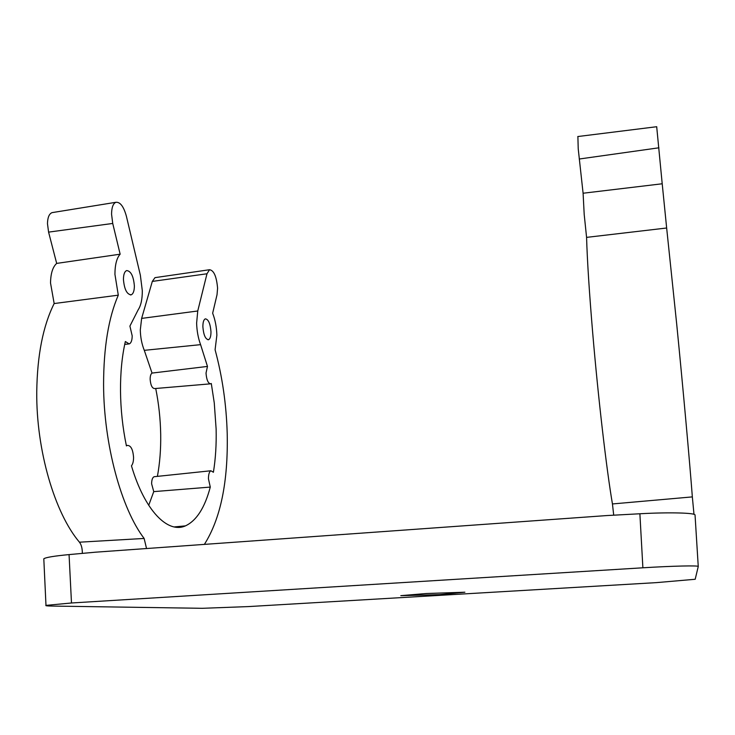 <?xml version="1.0" encoding="UTF-8"?>
<svg xmlns="http://www.w3.org/2000/svg" width="735" height="735" viewBox="0 0 735 735"><rect width="100%" height="100%" fill="white"/><g stroke="black" fill="none" stroke-linecap="round" stroke-linejoin="round"><path stroke-width="1.1" d="M43.843 559.482L43.806 558.793C45.726 557.396 54.151 556 69.062 554.594L95.642 552.178L607.046 515.547L639.882 513.765L642.886 567.797L71.488 602.985L45.983 605.383C45.175 605.759 47.205 605.98 52.075 606.063L202.29 608.304L248.191 606.596L656.419 582.625L695.191 579.272L698.25 566.52C699.38 565.362 672.69 565.941 642.886 567.797M82.302 553.391L82.32 552.334C82.228 547.979 81.273 544.598 79.444 542.191C54.803 513.25 36.162 450.371 36.75 391.801C37.246 355.235 43.043 325.816 54.16 303.546L118.289 295.167C108.541 317.704 103.644 347.462 103.58 384.433C103.653 444.289 121.358 508.758 144.133 538.452L146.541 548.53M439.365 594.652L400.805 595.662L426.153 593.531L464.897 592.217L439.365 594.652M54.16 303.546L50.522 282.984C50.687 273.484 52.736 266.961 56.678 263.406L48.584 232.122L47.472 223.633C47.628 217.486 49.153 213.821 52.038 212.635L53.076 212.47M148.709 505.322L153.753 491.623L151.621 483.814C151.676 479.918 152.494 477.548 154.074 476.721L154.791 476.638M157.4 476.372C159.826 463.252 160.919 449.296 160.699 434.486C160.432 418.978 158.778 403.644 155.719 388.484M210.173 383.863L154.672 388.576C152.145 388.383 150.638 385.278 150.142 379.251C150.16 376.026 150.794 373.968 152.035 373.077L144.29 350.338C141.8 344.155 140.468 337.356 140.302 329.932L141.635 318.402L152.31 281.413L154.984 277.646L155.756 277.536M698.25 566.474L695.053 515.143C696.109 512.846 669.511 512.102 639.882 513.765M118.289 295.167L114.936 274.348C114.972 264.747 116.709 258.031 120.145 254.191L112.731 223.449L111.564 214.188C111.646 207.5 113.089 203.54 115.882 202.3C120.209 201.868 123.728 206.553 126.42 216.347L140.367 275.23L142.305 290.683C142.351 299.182 140.964 305.567 138.152 309.839L129.911 326.083L132.19 335.831C132.135 340.369 131.142 343.07 129.213 343.943L125.354 341.527C122.001 356.153 120.384 372.691 120.503 391.149C120.715 409.661 122.69 427.908 126.42 445.897L127.21 445.419C130.821 445.318 132.943 449.324 133.568 457.436C133.559 461.249 132.851 464.042 131.455 465.825C144.721 510.853 167.911 533.886 185.431 525.874C196.511 520.692 204.799 507.766 210.283 487.084L208.455 478.862C208.464 474.387 209.273 471.695 210.871 470.767L213.407 472.256C215.585 458.796 216.485 444.399 216.127 429.056L214.262 402.89L211.294 383.495L210.752 383.817C208.17 383.578 206.59 380.004 206.02 373.095L207.472 366.425L200.591 344.651C198.184 338.1 196.861 330.925 196.622 323.115L197.752 310.988L206.985 273.769L209.53 269.727C213.876 270.333 216.568 276.498 217.588 288.203L217.027 294.726L212.654 313.22C215.199 319.844 216.604 327.176 216.871 335.197L215.089 349.75C222.337 376.596 226.38 404.498 227.207 433.457C228.236 481.747 220.629 518.717 204.376 544.387M123.434 279.419C124.325 289.397 126.925 294.533 131.225 294.808C133.283 293.816 134.33 290.858 134.376 285.952C133.531 276.195 130.968 271.068 126.686 270.563C124.582 271.445 123.498 274.403 123.434 279.419M202.878 326.845C203.595 335.142 205.497 339.423 208.584 339.68C210.201 338.826 210.991 336.161 210.973 331.678C210.293 323.547 208.409 319.275 205.331 318.852C203.687 319.615 202.869 322.279 202.878 326.845M613.707 515.18L612.448 503.944C606.614 470.088 598.198 398.058 592.686 332.771C589.295 292.457 587.256 260.659 586.576 237.377L584.196 214.409L583.094 193.231L578.225 148.838L577.885 136.535M56.678 263.406L120.145 254.191M153.753 491.623L210.283 487.084M152.035 373.077L207.472 366.425M693.987 514.335L692.342 496.897C689.752 462.545 683.21 389.853 676.714 324.236L666.654 228.006L586.576 237.377M666.654 228.006L662.207 183.778L583.094 193.231M662.207 183.778L656.695 126.723M71.488 602.985L69.062 554.594M144.133 538.452L79.444 542.191M48.584 232.122L112.731 223.449M200.591 344.651L144.29 350.338M141.635 318.402L197.752 310.988M152.31 281.413L206.985 273.769M612.448 503.944L692.342 496.897M658.928 147.799L579.235 159.017M45.983 605.383L43.806 558.793M52.038 212.635L115.882 202.3M124.729 344.366L128.377 344.017M126.337 445.511L127.21 445.419M185.431 525.874L174.186 526.931M154.074 476.721L210.871 470.767M154.984 277.646L209.53 269.727M131.225 294.808L130.352 294.928M208.584 339.68L207.95 339.763M656.732 126.714L577.765 136.545"/></g></svg>
